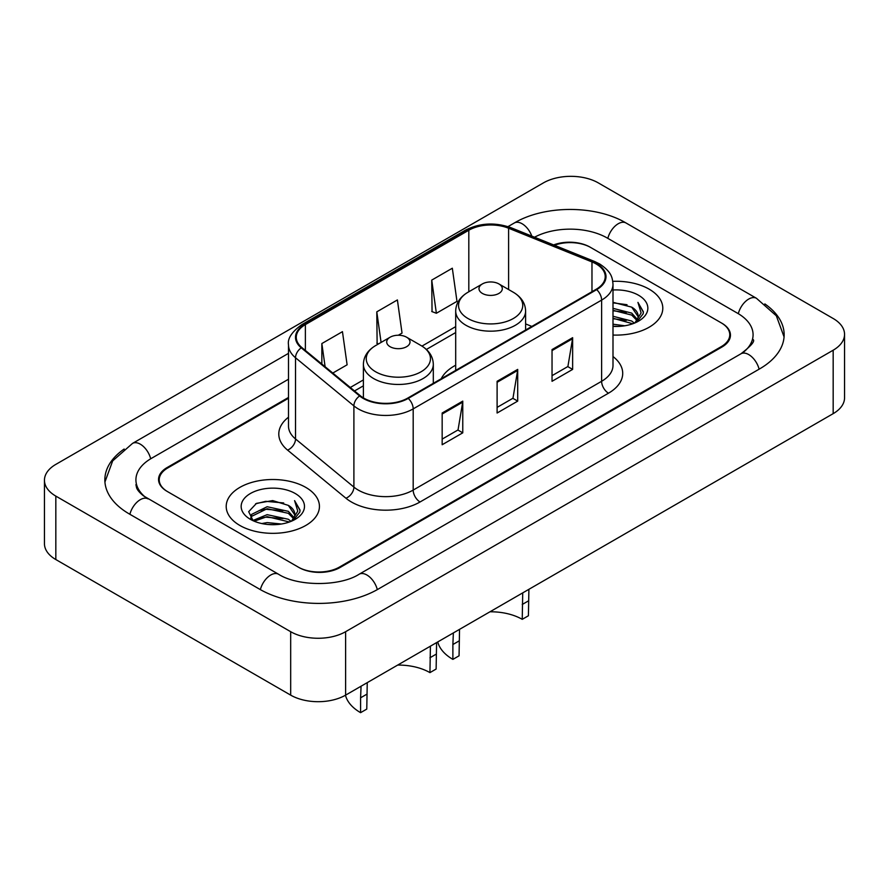 <?xml version="1.0" encoding="UTF-8"?>
<svg xmlns="http://www.w3.org/2000/svg" width="889" height="889" viewBox="0 0 889 889"><rect width="100%" height="100%" fill="white"/><g stroke="black" fill="none" stroke-linecap="round" stroke-linejoin="round"><path stroke-width="1.33" d="M455.69 365.201A51.473 29.715 0 0 0 441.2 378.758M288.503 398.25L167.754 467.958A29.137 16.824 0 0 0 159.231 479.86A29.137 16.824 0 0 0 167.754 491.75L298.237 567.082A29.137 16.824 0 0 0 339.431 567.082L721.246 346.643A29.137 16.824 0 0 0 729.769 334.753A29.137 16.824 0 0 0 721.246 322.863L590.763 247.531A29.137 16.824 0 0 0 554.436 245.264M743.393 352.288A52.44 30.282 0 0 0 753.083 334.753A52.44 30.282 0 0 0 737.726 313.339L607.243 238.019A52.44 30.282 0 0 0 534.522 237.219M288.503 379.225L151.274 458.446A52.44 30.282 0 0 0 135.917 479.86A52.44 30.282 0 0 0 145.607 497.384M290.681 631.701A38.849 22.425 0 0 0 345.61 631.701L833.171 350.21A38.849 22.425 0 0 0 844.55 334.353A38.849 22.425 0 0 0 833.171 318.495L598.319 182.901A38.849 22.425 0 0 0 543.39 182.901L55.829 464.391A38.849 22.425 0 0 0 44.45 480.249A38.849 22.425 0 0 0 55.829 496.106L290.681 631.701L290.681 695.131A38.849 22.425 0 0 0 345.61 695.131L833.171 413.652A38.849 22.425 0 0 0 844.55 397.794L844.55 334.353M44.45 480.249L44.45 543.69A38.849 22.425 0 0 0 55.829 559.548L290.681 695.131M124.16 449.023A83.522 48.217 0 0 0 104.846 479.86A83.522 48.217 0 0 0 129.305 513.953L259.777 589.285A83.522 48.217 0 0 0 377.892 589.285L759.695 368.846A83.522 48.217 0 0 0 784.154 334.753A83.522 48.217 0 0 0 764.84 303.916M649.137 289.158A46.617 26.914 0 0 0 612.777 281.346A46.617 26.914 0 0 1 649.137 289.158A46.617 26.914 0 0 1 662.794 308.183A46.617 26.914 0 0 0 649.137 289.158M305.783 487.394A46.617 26.914 0 0 0 254.987 481.56A46.617 26.914 0 0 0 226.206 506.419A46.617 26.914 0 0 0 239.863 525.455A46.617 26.914 0 0 0 290.659 531.289A46.617 26.914 0 0 0 319.44 506.419A46.617 26.914 0 0 0 305.783 487.394A46.617 26.914 0 0 0 254.987 481.56A46.617 26.914 0 0 0 226.206 506.419A46.617 26.914 0 0 0 239.863 525.455A46.617 26.914 0 0 0 290.659 531.289A46.617 26.914 0 0 0 319.44 506.419A46.617 26.914 0 0 0 305.783 487.394M596.119 263.944A31.082 17.947 180 0 1 605.22 276.623A31.082 17.947 180 0 1 596.119 289.314L407.695 398.105A31.082 17.947 180 0 1 360.267 395.705L301.893 347.577A31.082 17.947 180 0 1 296.27 337.287A31.082 17.947 180 0 1 305.372 324.596L468.814 230.24A31.082 17.947 180 0 1 508.608 228.229L591.974 261.933A31.082 17.947 180 0 1 596.119 263.944M596.675 263.622A31.848 18.391 0 0 0 592.418 261.566L509.053 227.862A31.848 18.391 0 0 0 468.259 229.929L304.827 324.285A31.848 18.391 0 0 0 301.249 347.832L359.623 395.961A31.848 18.391 0 0 0 408.24 398.416L596.675 289.636A31.848 18.391 0 0 0 596.675 263.622M442.166 413.007L442.166 444.733L462.769 432.832L462.769 401.117L442.166 413.007M442.166 439.099L458.035 429.943L462.68 402.172A7.768 4.489 -120 0 0 462.769 401.117M457.891 430.02L462.769 432.832M552.036 349.577L552.036 381.292L572.638 369.402L572.638 337.687L552.036 349.577M552.036 375.669L567.904 366.512L572.549 338.742A7.768 4.489 -120 0 0 572.638 337.687M567.76 366.59L572.638 369.402M497.107 381.292L497.107 413.018L517.698 401.117L517.698 369.402L497.107 381.292M497.107 407.384L512.964 398.228L517.62 370.457A7.768 4.489 -120 0 0 517.698 369.402M512.831 398.305L517.698 401.117M612.999 335.042A46.617 26.914 0 0 0 662.794 308.183A46.617 26.914 0 0 1 612.999 335.042M288.503 397.461L167.076 467.57A29.137 16.824 0 0 0 158.542 479.46A29.137 16.824 0 0 0 167.076 491.35L298.915 567.471A29.137 16.824 0 0 0 340.12 567.471L721.924 347.043A29.137 16.824 0 0 0 730.458 335.153A29.137 16.824 0 0 0 721.924 323.252L590.085 247.131A29.137 16.824 0 0 0 553.603 244.92M431.732 280.113L436.377 313.261L456.979 301.36L452.323 268.222L431.732 280.113L432.054 311.639M332.797 373.058L347.11 364.801L342.454 331.664L321.851 343.554L321.851 364.046M398.305 335.242L402.039 333.086L397.394 299.937L376.792 311.839L377.125 343.365M378.536 343.887L376.792 343.232M376.792 311.839L381.081 342.421M436.377 313.261L431.732 311.517M321.851 343.554L325.107 366.724M612.999 324.196L624.767 325.785M612.999 326.185L618.4 326.43M612.999 316.273L631.701 321.029L634.379 323.14M612.999 318.251L632.768 323.763M612.999 308.339L631.701 313.106L637.369 319.418M612.999 310.317L631.701 315.084L636.857 320.362M634.502 323.096A21.958 12.679 0 0 0 638.124 316.117A21.958 12.679 0 0 0 631.701 307.149L638.113 316.595M612.999 326.374A31.66 18.28 0 0 0 638.569 321.118A31.66 18.28 0 0 0 638.569 295.259A31.66 18.28 0 0 0 612.999 290.003M631.701 307.149L612.999 302.304M636.646 322.14L643.169 313.784L643.38 311.828L637.946 302.393L641.125 312.939L634.846 322.951M637.946 302.393L643.38 312.206M612.999 302.838L627.034 304.716M612.999 310.761L626.378 312.45M612.999 318.695L626.378 320.384M528.899 589.318L528.41 615.766L522.232 619.333A44.672 25.792 0 0 0 489.983 611.788M459.535 629.368L459.057 655.815L452.879 659.382A53.418 30.837 0 0 1 437.766 641.936M522.232 619.333L522.721 592.885M482.405 293.437A11.657 6.723 0 0 0 498.885 293.437A11.657 6.723 0 0 0 498.885 283.924L513.353 292.281A32.115 18.547 0 0 1 513.353 318.495A32.115 18.547 0 0 1 467.936 318.495A32.115 18.547 0 0 1 467.936 292.281C460.024 296.97 455.946 303.216 455.69 310.994A34.96 20.18 0 0 0 465.925 325.263A34.96 20.18 0 0 0 504.03 329.641A34.96 20.18 0 0 0 525.61 310.994C525.355 303.216 521.265 296.97 513.353 292.281L498.885 283.924A11.657 6.723 0 0 0 482.405 283.924A11.657 6.723 0 0 0 482.405 293.437M459.057 640.958L452.879 644.525L453.357 632.935M452.879 644.525L452.879 659.382M436.599 642.603L436.121 669.05L429.943 672.617A44.672 25.792 0 0 0 397.694 665.072M367.246 682.652L366.768 709.1L360.59 712.667A53.418 30.837 0 0 1 345.477 695.22M429.943 672.617L430.42 646.17M390.115 346.721A11.657 6.723 0 0 0 406.595 346.721A11.657 6.723 0 0 0 406.595 337.209L421.064 345.565A32.115 18.547 0 0 1 421.064 371.78A32.115 18.547 0 0 1 375.647 371.78A32.115 18.547 0 0 1 375.647 345.565C367.735 350.255 363.645 356.5 363.39 364.279A34.96 20.18 0 0 0 373.636 378.558A34.96 20.18 0 0 0 411.729 382.926A34.96 20.18 0 0 0 433.31 364.279C433.054 356.5 428.976 350.255 421.064 345.565L406.595 337.209A11.657 6.723 0 0 0 390.115 337.209A11.657 6.723 0 0 0 390.115 346.721M366.768 694.242L360.59 697.809L361.067 686.219M360.59 697.809L360.59 712.667M261.788 523.554L267.145 522.588L281.413 524.01M268.056 524.488L275.057 524.654M252.854 520.521L267.145 514.664L288.347 519.265L291.036 521.376M254.21 521.21L267.145 516.642L289.414 521.987M251.076 518.887L251.62 514.375L267.145 506.73L288.347 511.331L294.026 517.654M250.954 518.32L251.62 516.353L267.145 508.719L288.347 513.32L293.514 518.587M291.148 521.332A21.958 12.679 0 0 0 294.781 514.353A21.958 12.679 0 0 0 288.347 505.385L294.759 514.831M295.215 493.495A31.66 18.28 0 0 0 250.431 493.495A31.66 18.28 0 0 0 250.431 519.343A31.66 18.28 0 0 0 295.215 519.343A31.66 18.28 0 0 0 295.215 493.495M288.347 505.385L272.701 500.585L256.499 503.363L248.676 511.675L253.121 520.732M293.292 520.365L299.826 512.02L300.038 510.053L294.592 500.629L297.771 511.175L291.503 521.187M294.592 500.629L300.026 510.442M255.61 503.807L265.778 501.318L283.68 502.952M259.221 510.497L265.778 509.253L283.024 510.686M259.221 518.431L265.778 517.176L283.024 518.609M377.303 589.618A15.535 8.968 -120 0 0 359.134 574.238C340.031 586.596 297.637 586.596 278.535 574.238L143.473 495.862C139.562 492.628 137.25 489.906 136.562 487.705L135.917 484.616M260.366 589.618A15.535 8.968 -60 0 1 278.535 574.238M129.894 514.287A15.535 8.968 -60 0 1 148.063 498.907M104.924 482.049L112.659 460.913L132.528 443.4A15.535 8.968 60 0 1 150.697 458.791M508.008 226.617L514.331 222.972A15.535 8.968 60 0 1 531.811 236.118M514.331 222.972C544.635 204.948 595.697 204.948 626 222.972A15.535 8.968 120 0 0 607.832 238.352M626 222.972L756.472 298.304A15.535 8.968 120 0 0 738.303 313.684M759.106 369.179A15.535 8.968 -120 0 0 740.937 353.8L359.134 574.238M345.61 695.131L345.61 631.701M55.829 559.548L55.829 496.106M833.171 413.652L833.171 350.21M612.999 356.545A48.562 28.037 180 0 1 608.487 393.194L420.053 501.974A9.712 5.612 60 0 1 413.185 490.083L601.62 381.292A38.849 22.425 0 0 0 612.999 365.435L612.999 284.236A38.849 22.425 180 0 1 601.62 300.104A9.712 5.612 -120 0 0 596.675 289.636M420.053 501.974A48.562 28.037 180 0 1 351.388 501.974A48.562 28.037 180 0 1 345.943 498.24L287.569 450.101A48.562 28.037 180 0 1 288.503 417.208M358.256 490.083A38.849 22.425 0 0 0 413.185 490.083L413.185 408.884A38.849 22.425 180 0 1 353.9 405.895L295.526 357.767A38.849 22.425 180 0 1 288.503 344.899L288.503 426.098A38.849 22.425 0 0 0 295.526 438.966L353.9 487.094A38.849 22.425 0 0 0 358.256 490.083M612.999 284.236C612.365 277.568 611.754 272.012 599.608 263.933L594.497 261.455A9.712 4.545 112 0 0 592.418 261.566M594.497 261.455L511.142 227.762C495.051 222.061 479.782 222.895 465.325 230.24A9.712 5.612 60 0 1 468.259 229.929M304.827 324.285A9.712 5.612 -120 0 0 301.893 324.596C291.814 331.841 287.347 338.609 288.503 344.899M301.249 347.832A9.712 6.501 129.5 0 0 295.526 357.767L295.526 438.966A9.712 6.501 -50.5 0 1 287.569 450.101M511.142 227.762A9.712 4.545 112 0 0 509.053 227.862M359.623 395.961A9.712 6.501 129.5 0 0 353.9 405.895L353.9 487.094A9.712 6.501 -50.5 0 1 345.943 498.24M408.24 398.416A9.712 5.612 60 0 1 413.185 408.884L601.62 300.104L601.62 381.292A9.712 5.612 60 0 0 608.487 393.194M305.372 324.596L305.372 350.455M591.974 261.933L591.974 291.714M508.608 228.229L508.608 289.536M531.833 326.43L525.61 323.907M468.814 230.24L468.814 291.77M455.69 326.63L421.964 346.099M363.39 379.914L350.288 387.482M497.107 382.303L517.62 370.457M552.036 350.588L572.549 338.742M442.166 414.018L462.68 402.172M528.41 600.92L522.232 604.487M436.121 654.204L429.943 657.771M132.528 443.4L288.503 353.355M784.076 336.942L776.341 315.806L756.472 298.304M753.083 339.509C755.25 341.087 751.194 345.843 740.937 353.8M465.325 230.24L301.893 324.596M455.69 332.542L426.387 349.455M363.39 385.826L354.5 390.96M525.61 330.03L525.61 310.994M455.69 370.391L455.69 310.994M482.405 283.924L467.936 292.281M433.31 383.315L433.31 364.279M363.39 397.894L363.39 364.279M390.115 337.209L375.647 345.565M250.876 518.654L250.876 517.331"/></g></svg>
